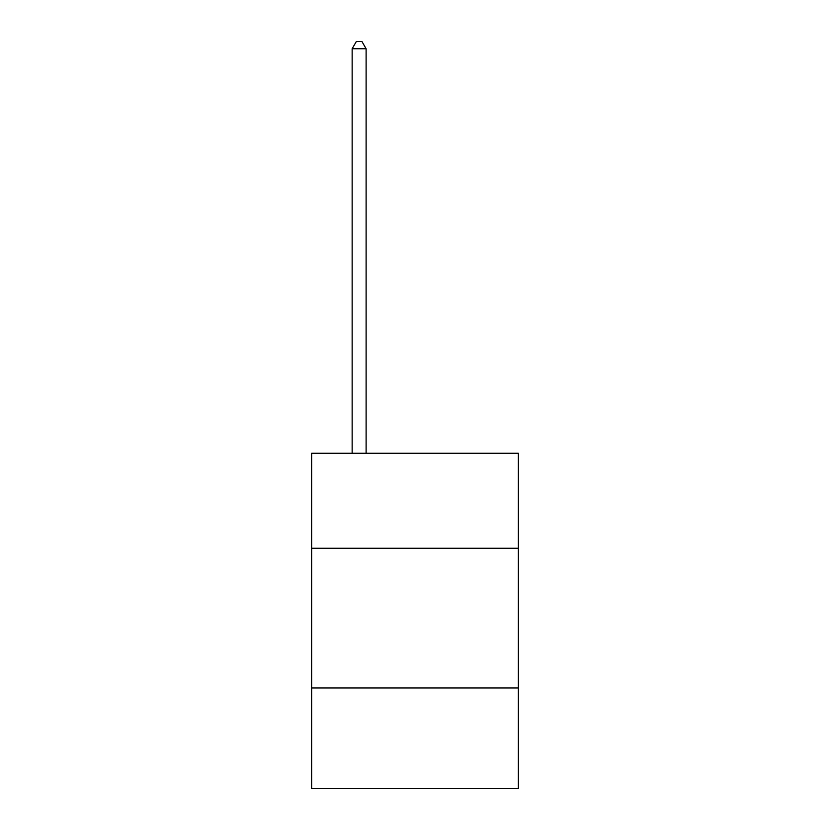 <?xml version="1.0" encoding="UTF-8"?>
<svg xmlns="http://www.w3.org/2000/svg" width="830" height="830" viewBox="0 0 830 830"><rect width="100%" height="100%" fill="white"/><g stroke="black" fill="none" stroke-linecap="round" stroke-linejoin="round"><path stroke-width="1.25" d="M518.366 548.257L518.366 453.273L311.634 453.273L311.634 548.257L518.366 548.257L518.366 788.5L311.634 788.5L311.634 548.257M518.366 687.935L311.634 687.935M366.113 453.273L366.113 48.763L352.148 48.763L352.148 453.273M352.148 48.763L356.34 41.5L361.921 41.5L366.113 48.763"/></g></svg>

